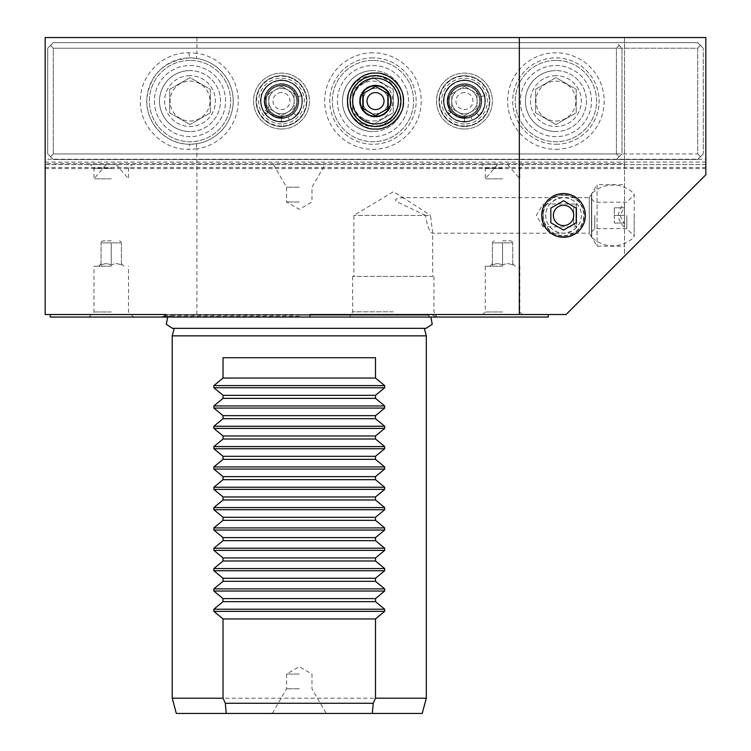 <?xml version="1.0" encoding="UTF-8"?>
<svg xmlns="http://www.w3.org/2000/svg" width="751" height="751" viewBox="0 0 751 751"><rect width="100%" height="100%" fill="white"/><g stroke="black" fill="none" stroke-linecap="round" stroke-linejoin="round"><path stroke-width="0.56" stroke-dasharray="3.75 2.82" d="M388.201 101.075A12.701 12.701 0 0 0 375.5 88.374A12.701 12.701 0 0 0 362.799 101.075A12.701 12.701 0 0 0 375.5 113.776A12.701 12.701 0 0 0 388.201 101.075A12.701 12.701 0 0 0 375.5 88.374A12.701 12.701 0 0 0 362.799 101.075A12.701 12.701 0 0 0 375.5 113.776A12.701 12.701 0 0 0 388.201 101.075M53.302 153.927L53.302 48.224L697.698 48.224L697.698 153.927L53.302 153.927L697.698 153.927L700.495 156.724L697.698 153.927L697.698 48.224L53.302 48.224L50.505 45.426L47.717 48.224L47.717 153.927L47.717 48.224L50.505 45.426L47.717 48.224L50.505 45.426L53.302 48.224L53.302 153.927L50.505 156.724L53.302 153.927L53.302 48.224L616.383 48.224L616.383 153.927L619.181 156.724L621.978 153.927L621.978 48.224L621.978 153.927L619.181 156.724L616.383 153.927L616.383 48.224L619.181 45.426L616.383 48.224L53.302 48.224L50.505 45.426L53.302 48.224L53.302 153.927L616.383 153.927L53.302 153.927L50.505 156.724L47.717 153.927L53.302 159.512L50.505 156.724L53.302 153.927M53.302 42.629L50.505 45.426L53.302 42.629L697.698 42.629L700.495 45.426L697.698 48.224L700.495 45.426L703.283 48.224L697.698 42.629L53.302 42.629L616.383 42.629L621.978 48.224L616.383 42.629L53.302 42.629L50.505 45.426L53.302 42.629M703.283 153.927L697.698 159.512L53.302 159.512L47.717 153.927L47.717 48.224L47.717 153.927L53.302 159.512L697.698 159.512L703.283 153.927L703.283 48.224L703.283 153.927M196.903 314.519L196.903 148.858A48.28 48.28 0 0 0 196.903 53.293L196.903 37.55L45.173 37.55L624.513 37.55L624.513 256.072L566.076 314.519L45.173 314.519L45.173 37.55L45.173 159.212L705.827 159.212L705.827 168.59L705.827 164.6L45.173 164.6L45.173 37.55L705.827 37.55L705.827 159.212M45.173 159.212L45.173 168.59L45.173 164.6L705.827 164.6L705.827 174.767L624.513 256.072L624.513 163.587L45.173 163.587M196.903 37.55L624.513 37.55L624.513 163.587M624.513 203.54L624.513 227.3M624.466 223.695L624.466 207.135L619.95 215.415L624.466 223.695L624.466 227.3C616.515 219.376 616.515 211.463 624.466 203.54L624.466 203.596M634.173 237.016L634.173 215.415L634.173 237.016A30.369 30.369 0 0 1 591.713 237.241L591.713 215.415L591.713 237.241L597.073 246.168L624.513 246.168M634.173 193.824L634.173 215.415L634.173 193.824A30.369 30.369 0 0 0 591.713 193.598L591.713 215.415L591.713 193.598L597.073 184.671L597.073 246.168L597.073 184.671L624.513 184.671M624.466 207.135L624.466 203.54M624.466 215.415L624.466 223.038L624.466 207.792L624.466 215.415L614.299 215.415L614.299 223.038L614.299 207.792L614.299 215.415L624.466 215.415M624.466 223.038L614.299 223.038L624.466 223.038M624.466 207.792L614.299 207.792L624.466 207.792M634.173 215.415L634.173 236.002L634.173 215.415M626.803 215.415L626.803 228.633L626.803 215.415M594.783 215.415L594.783 228.633L594.783 215.415M591.488 215.415L591.488 231.937L591.488 215.415M591.488 236.856L591.488 193.974L591.488 236.856L589.291 233.204L589.291 197.635L591.488 193.974M589.291 197.635L589.291 233.204L563.532 233.204C588.84 230.397 585.733 198.611 563.532 197.635C538.223 200.442 541.33 232.219 563.532 233.204A17.789 17.789 0 0 0 581.321 215.415A17.789 17.789 0 0 0 563.532 197.635L589.291 197.635M425.507 215.415L395.824 201.296L395.824 199.137L401.776 197.635L563.532 197.635A17.789 17.789 0 0 0 545.742 215.415A17.789 17.789 0 0 0 563.532 233.204L432.369 233.204C429.544 231.975 427.253 226.051 425.507 215.415L353.899 215.415L430.492 215.415L432.67 232.528L432.67 276.406L352.632 276.406L432.67 276.406M401.776 197.635L404.198 198.311L430.492 215.415M563.532 195.166A20.249 20.249 0 0 1 583.78 215.415A20.249 20.249 0 0 1 563.532 235.673A20.249 20.249 0 0 1 543.283 215.415A20.249 20.249 0 0 1 563.532 195.166M563.532 236.067A20.652 20.652 0 0 0 584.184 215.415A20.652 20.652 0 0 0 563.532 194.772A20.652 20.652 0 0 0 542.879 215.415A20.652 20.652 0 0 0 563.532 236.067M563.532 230.088L550.83 222.756L550.83 208.083L563.532 200.752L576.233 208.083L576.233 222.756L563.532 230.088M309.863 314.519L165.708 314.519M372.956 52.795A48.28 48.28 0 0 0 324.676 101.075A48.28 48.28 0 0 0 372.956 149.355A48.28 48.28 0 0 0 421.236 101.075A48.28 48.28 0 0 0 372.956 52.795M555.909 149.355A48.28 48.28 0 0 0 604.189 101.075A48.28 48.28 0 0 0 555.909 52.795A48.28 48.28 0 0 0 507.629 101.075A48.28 48.28 0 0 0 555.909 149.355M464.437 129.022A27.947 27.947 0 0 1 436.481 101.075A27.947 27.947 0 0 1 464.437 73.119A27.947 27.947 0 0 1 492.384 101.075A27.947 27.947 0 0 1 464.437 129.022A27.947 27.947 0 0 1 436.481 101.075A27.947 27.947 0 0 1 464.437 73.119A27.947 27.947 0 0 1 492.384 101.075A27.947 27.947 0 0 1 464.437 129.022M281.484 129.022A27.947 27.947 0 0 1 253.538 101.075A27.947 27.947 0 0 1 281.484 73.119A27.947 27.947 0 0 1 309.431 101.075A27.947 27.947 0 0 1 281.484 129.022A27.947 27.947 0 0 1 253.538 101.075A27.947 27.947 0 0 1 281.484 73.119A27.947 27.947 0 0 1 309.431 101.075A27.947 27.947 0 0 1 281.484 129.022M555.909 144.267A43.201 43.201 0 0 0 599.11 101.075A43.201 43.201 0 0 0 555.909 57.874A43.201 43.201 0 0 0 512.717 101.075A43.201 43.201 0 0 0 555.909 144.267A43.201 43.201 0 0 1 512.717 101.075A43.201 43.201 0 0 1 555.909 57.874A43.201 43.201 0 0 1 599.11 101.075A43.201 43.201 0 0 1 555.909 144.267M555.909 60.418A40.657 40.657 0 0 0 515.252 101.075A40.657 40.657 0 0 0 555.909 141.732A40.657 40.657 0 0 0 596.566 101.075A40.657 40.657 0 0 0 555.909 60.418A40.657 40.657 0 0 1 596.566 101.075A40.657 40.657 0 0 1 555.909 141.732A40.657 40.657 0 0 1 515.252 101.075A40.657 40.657 0 0 1 555.909 60.418M555.909 65.497A35.569 35.569 0 0 1 591.488 101.075A35.569 35.569 0 0 1 555.909 136.644A35.569 35.569 0 0 1 520.34 101.075A35.569 35.569 0 0 1 555.909 65.497A35.569 35.569 0 0 1 591.488 101.075A35.569 35.569 0 0 1 555.909 136.644A35.569 35.569 0 0 1 520.34 101.075A35.569 35.569 0 0 1 555.909 65.497A35.569 35.569 0 0 1 591.488 101.075A35.569 35.569 0 0 1 555.909 136.644A35.569 35.569 0 0 1 520.34 101.075A35.569 35.569 0 0 1 555.909 65.497M555.909 75.663A25.412 25.412 0 0 0 530.497 101.075A25.412 25.412 0 0 0 555.909 126.487A25.412 25.412 0 0 0 581.321 101.075A25.412 25.412 0 0 0 555.909 75.663A25.412 25.412 0 0 1 581.321 101.075A25.412 25.412 0 0 1 555.909 126.487A25.412 25.412 0 0 1 530.497 101.075A25.412 25.412 0 0 1 555.909 75.663M555.909 124.544L535.585 112.81L535.585 89.341L555.909 77.606L576.233 89.341L576.233 112.81L555.909 124.544L576.233 112.81L576.233 89.341L555.909 77.606L535.585 89.341L535.585 112.81L555.909 124.544M555.909 121.024A19.948 19.948 0 0 0 575.857 101.075A19.948 19.948 0 0 0 555.909 81.127A19.948 19.948 0 0 0 535.961 101.075A19.948 19.948 0 0 0 555.909 121.024M372.956 57.874A43.201 43.201 0 0 0 329.764 101.075A43.201 43.201 0 0 0 372.956 144.267A43.201 43.201 0 0 0 416.157 101.075A43.201 43.201 0 0 0 372.956 57.874A43.201 43.201 0 0 1 416.157 101.075A43.201 43.201 0 0 1 372.956 144.267A43.201 43.201 0 0 1 329.764 101.075A43.201 43.201 0 0 1 372.956 57.874M372.956 60.418A40.657 40.657 0 0 0 332.299 101.075A40.657 40.657 0 0 0 372.956 141.732A40.657 40.657 0 0 0 413.613 101.075A40.657 40.657 0 0 0 372.956 60.418A40.657 40.657 0 0 1 413.613 101.075A40.657 40.657 0 0 1 372.956 141.732A40.657 40.657 0 0 1 332.299 101.075A40.657 40.657 0 0 1 372.956 60.418M372.956 65.497A35.569 35.569 0 0 1 408.535 101.075A35.569 35.569 0 0 1 372.956 136.644A35.569 35.569 0 0 1 337.387 101.075A35.569 35.569 0 0 1 372.956 65.497A35.569 35.569 0 0 1 408.535 101.075A35.569 35.569 0 0 1 372.956 136.644A35.569 35.569 0 0 1 337.387 101.075A35.569 35.569 0 0 1 372.956 65.497A35.569 35.569 0 0 1 408.535 101.075A35.569 35.569 0 0 1 372.956 136.644A35.569 35.569 0 0 1 337.387 101.075A35.569 35.569 0 0 1 372.956 65.497M372.956 75.663A25.412 25.412 0 0 0 347.553 101.075A25.412 25.412 0 0 0 372.956 126.487A25.412 25.412 0 0 0 398.368 101.075A25.412 25.412 0 0 0 372.956 75.663A25.412 25.412 0 0 1 398.368 101.075A25.412 25.412 0 0 1 372.956 126.487A25.412 25.412 0 0 1 347.553 101.075A25.412 25.412 0 0 1 372.956 75.663M372.956 124.544L352.632 112.81L352.632 89.341L372.956 77.606L393.289 89.341L393.289 112.81L372.956 124.544L393.289 112.81L393.289 89.341L372.956 77.606L352.632 89.341L352.632 112.81L372.956 124.544M372.956 121.024A19.948 19.948 0 0 0 392.914 101.075A19.948 19.948 0 0 0 372.956 81.127A19.948 19.948 0 0 0 353.008 101.075A19.948 19.948 0 0 0 372.956 121.024M196.903 53.293L188.689 52.795C163.249 52.298 141.282 74.161 140.503 98.128C138.015 124.093 161.014 149.984 188.689 149.355L196.903 148.858M196.771 58.409L190.012 57.874C164.6 60.456 150.228 73.974 146.896 98.437C144.671 121.671 165.248 144.84 190.012 144.267L196.771 143.741A43.201 43.201 0 0 0 196.771 58.409L196.199 53.387M196.771 143.741L196.199 148.764M190.012 144.267A43.201 43.201 0 0 0 233.204 101.075A43.201 43.201 0 0 0 190.012 57.874A43.201 43.201 0 0 0 146.811 101.075A43.201 43.201 0 0 0 190.012 144.267L188.689 149.355M190.012 60.418A40.657 40.657 0 0 0 149.355 101.075A40.657 40.657 0 0 0 190.012 141.732A40.657 40.657 0 0 0 230.66 101.075A40.657 40.657 0 0 0 190.012 60.418A40.657 40.657 0 0 1 230.66 101.075A40.657 40.657 0 0 1 190.012 141.732A40.657 40.657 0 0 1 149.355 101.075A40.657 40.657 0 0 1 190.012 60.418M190.012 65.497A35.569 35.569 0 0 1 225.582 101.075A35.569 35.569 0 0 1 190.012 136.644A35.569 35.569 0 0 1 154.434 101.075A35.569 35.569 0 0 1 190.012 65.497A35.569 35.569 0 0 1 225.582 101.075A35.569 35.569 0 0 1 190.012 136.644A35.569 35.569 0 0 1 154.434 101.075A35.569 35.569 0 0 1 190.012 65.497A35.569 35.569 0 0 1 225.582 101.075A35.569 35.569 0 0 1 190.012 136.644A35.569 35.569 0 0 1 154.434 101.075A35.569 35.569 0 0 1 190.012 65.497M190.012 75.663A25.412 25.412 0 0 0 164.6 101.075A25.412 25.412 0 0 0 190.012 126.487A25.412 25.412 0 0 0 215.415 101.075A25.412 25.412 0 0 0 190.012 75.663A25.412 25.412 0 0 1 215.415 101.075A25.412 25.412 0 0 1 190.012 126.487A25.412 25.412 0 0 1 164.6 101.075A25.412 25.412 0 0 1 190.012 75.663M190.012 124.544L169.679 112.81L169.679 89.341L190.012 77.606L210.336 89.341L210.336 112.81L190.012 124.544L210.336 112.81L210.336 89.341L190.012 77.606L169.679 89.341L169.679 112.81L190.012 124.544M190.012 121.024A19.948 19.948 0 0 0 209.961 101.075A19.948 19.948 0 0 0 190.012 81.127A19.948 19.948 0 0 0 170.055 101.075A19.948 19.948 0 0 0 190.012 121.024M464.437 117.081A16.006 16.006 0 0 0 480.443 101.075A16.006 16.006 0 0 0 464.437 85.07A16.006 16.006 0 0 1 480.443 101.075A16.006 16.006 0 0 1 464.437 117.081A16.006 16.006 0 0 1 448.422 101.075A16.006 16.006 0 0 1 464.437 85.07A16.006 16.006 0 0 0 448.422 101.075A16.006 16.006 0 0 0 464.437 117.081M464.437 116.321A15.245 15.245 0 0 0 479.682 101.075A15.245 15.245 0 0 0 464.437 85.83A15.245 15.245 0 0 0 449.192 101.075A15.245 15.245 0 0 0 464.437 116.321A15.245 15.245 0 0 0 479.682 101.075A15.245 15.245 0 0 0 464.437 85.83A15.245 15.245 0 0 0 449.192 101.075A15.245 15.245 0 0 0 464.437 116.321A15.245 15.245 0 0 1 449.192 101.075A15.245 15.245 0 0 1 464.437 85.83A15.245 15.245 0 0 1 479.682 101.075A15.245 15.245 0 0 1 464.437 116.321M281.484 117.081A16.006 16.006 0 0 1 265.478 101.075A16.006 16.006 0 0 1 281.484 85.07A16.006 16.006 0 0 1 297.49 101.075A16.006 16.006 0 0 1 281.484 117.081A16.006 16.006 0 0 1 265.478 101.075A16.006 16.006 0 0 1 281.484 85.07A16.006 16.006 0 0 1 297.49 101.075A16.006 16.006 0 0 1 281.484 117.081M281.484 116.321A15.245 15.245 0 0 0 296.729 101.075A15.245 15.245 0 0 0 281.484 85.83A15.245 15.245 0 0 0 266.239 101.075A15.245 15.245 0 0 0 281.484 116.321A15.245 15.245 0 0 0 296.729 101.075A15.245 15.245 0 0 0 281.484 85.83A15.245 15.245 0 0 0 266.239 101.075A15.245 15.245 0 0 0 281.484 116.321A15.245 15.245 0 0 1 266.239 101.075A15.245 15.245 0 0 1 281.484 85.83A15.245 15.245 0 0 1 296.729 101.075A15.245 15.245 0 0 1 281.484 116.321M464.437 125.98A24.905 24.905 0 0 1 439.532 101.075A24.905 24.905 0 0 1 464.437 76.17A24.905 24.905 0 0 1 489.333 101.075A24.905 24.905 0 0 1 464.437 125.98M464.437 126.487A25.412 25.412 0 0 1 439.025 101.075A25.412 25.412 0 0 1 464.437 75.663A25.412 25.412 0 0 1 489.84 101.075A25.412 25.412 0 0 1 464.437 126.487A25.412 25.412 0 0 1 439.025 101.075A25.412 25.412 0 0 1 464.437 75.663A25.412 25.412 0 0 1 489.84 101.075A25.412 25.412 0 0 1 464.437 126.487M464.437 123.943A22.868 22.868 0 0 1 441.569 101.075A22.868 22.868 0 0 1 464.437 78.207A22.868 22.868 0 0 1 487.305 101.075A22.868 22.868 0 0 1 464.437 123.943M464.437 86.403L477.138 93.744L477.138 108.407L464.437 115.748L451.726 108.407L451.726 93.744L464.437 86.403L451.726 93.744L451.726 108.407L464.437 115.748L477.138 108.407L477.138 93.744L464.437 86.403M464.437 92.57A8.505 8.505 0 0 0 455.923 101.075A8.505 8.505 0 0 0 464.437 109.58A8.505 8.505 0 0 0 472.942 101.075A8.505 8.505 0 0 0 464.437 92.57M281.484 125.98A24.905 24.905 0 0 1 256.579 101.075A24.905 24.905 0 0 1 281.484 76.17A24.905 24.905 0 0 1 306.389 101.075A24.905 24.905 0 0 1 281.484 125.98M281.484 126.487A25.412 25.412 0 0 1 256.072 101.075A25.412 25.412 0 0 1 281.484 75.663A25.412 25.412 0 0 1 306.896 101.075A25.412 25.412 0 0 1 281.484 126.487A25.412 25.412 0 0 1 256.072 101.075A25.412 25.412 0 0 1 281.484 75.663A25.412 25.412 0 0 1 306.896 101.075A25.412 25.412 0 0 1 281.484 126.487M281.484 123.943A22.868 22.868 0 0 1 258.616 101.075A22.868 22.868 0 0 1 281.484 78.207A22.868 22.868 0 0 1 304.352 101.075A22.868 22.868 0 0 1 281.484 123.943M281.484 86.403L294.185 93.744L294.185 108.407L281.484 115.748L268.783 108.407L268.783 93.744L281.484 86.403L268.783 93.744L268.783 108.407L281.484 115.748L294.185 108.407L294.185 93.744L281.484 86.403M281.484 92.57A8.505 8.505 0 0 0 272.979 101.075A8.505 8.505 0 0 0 281.484 109.58A8.505 8.505 0 0 0 289.989 101.075A8.505 8.505 0 0 0 281.484 92.57M368.347 74.058A27.947 27.947 0 0 1 382.653 74.058M385.789 75.091A27.947 27.947 0 0 1 395.261 81.315M398.894 85.783A27.947 27.947 0 0 1 400.565 88.712M401.485 90.787A27.947 27.947 0 0 1 402.987 95.987M402.987 106.163A27.947 27.947 0 0 1 401.485 111.364M400.565 113.439A27.947 27.947 0 0 1 398.894 116.367M395.261 120.836A27.947 27.947 0 0 1 385.789 127.06M382.653 128.092A27.947 27.947 0 0 1 368.347 128.092M365.211 127.06A27.947 27.947 0 0 1 355.739 120.836M352.106 116.367A27.947 27.947 0 0 1 350.435 113.439M349.515 111.364A27.947 27.947 0 0 1 348.013 106.163M348.013 95.987A27.947 27.947 0 0 1 349.515 90.787M350.435 88.712A27.947 27.947 0 0 1 352.106 85.783M355.739 81.315A27.947 27.947 0 0 1 365.211 75.091M375.5 76.17A24.905 24.905 0 0 0 350.595 101.075A24.905 24.905 0 0 0 375.5 125.98A24.905 24.905 0 0 0 400.405 101.075A24.905 24.905 0 0 0 375.5 76.17M375.5 75.663A25.412 25.412 0 0 0 350.088 101.075A25.412 25.412 0 0 0 375.5 126.487A25.412 25.412 0 0 0 400.912 101.075A25.412 25.412 0 0 0 375.5 75.663M388.201 108.407L375.5 115.748L362.799 108.407M362.799 93.744L375.5 86.403L388.201 93.744M548.286 317.053L50.251 317.053M393.289 317.053L349.619 317.053L393.289 317.053M299.274 317.053L161.296 317.053L299.274 317.053M502.55 317.053L480.189 317.053L502.55 317.053M111.242 317.053L88.881 317.053L111.242 317.053M299.274 315.026L166.121 315.026L299.274 315.026M294.298 315.204L170.909 315.204L294.298 315.204M299.274 315.204L427.638 315.204L299.274 315.204M294.43 328.074L424.231 328.074L294.43 328.074M426.324 335.857L172.223 335.857M426.324 698.205L172.223 698.205M176.307 713.45L422.231 713.45M299.274 713.45L326.206 713.45L299.274 713.45M299.274 688.808L286.563 688.808L299.274 688.808M299.274 674.032L286.563 674.032L299.274 674.032M223.038 357.711L375.5 357.711M393.289 311.843L352.632 311.843L393.289 311.843M395.824 201.296L395.824 199.137M502.55 311.975L485.268 311.975L502.55 311.975M502.55 266.239L485.268 266.239L502.55 266.239M502.55 178.832L485.268 178.832L502.55 178.832M502.55 168.158L485.268 168.158L502.55 168.158M502.55 265.272C499.162 263.169 495.773 263.169 492.384 265.272C492.384 263.169 492.384 263.169 492.384 265.272C492.384 263.169 492.384 263.169 492.384 265.272C495.773 263.169 499.162 263.169 502.55 265.272C505.939 263.169 509.328 263.169 512.717 265.272C512.717 263.169 512.717 263.169 512.717 265.272C512.717 263.169 512.717 263.169 512.717 265.272C509.328 263.169 505.939 263.169 502.55 265.272L502.55 242.864L512.717 242.864L492.384 242.864L502.55 242.864L502.55 265.272M512.717 265.272L512.717 242.864L512.717 265.272M502.55 240.827L510.764 240.827L502.55 240.827M492.384 265.272L492.384 242.864L492.384 265.272M502.55 164.6L481.71 164.6L502.55 164.6M111.242 164.6L90.402 164.6L111.242 164.6M299.274 164.6L325.033 164.6L299.274 164.6M111.242 168.158L93.959 168.158L111.242 168.158M111.242 266.239L93.959 266.239L111.242 266.239M111.242 311.975L93.959 311.975L111.242 311.975M111.242 178.832L93.959 178.832L111.242 178.832M111.242 265.272C107.853 263.169 104.464 263.169 101.075 265.272C101.075 263.169 101.075 263.169 101.075 265.272C101.075 263.169 101.075 263.169 101.075 265.272C104.464 263.169 107.853 263.169 111.242 265.272C114.621 263.169 118.01 263.169 121.399 265.272C121.399 263.169 121.399 263.169 121.399 265.272C121.399 263.169 121.399 263.169 121.399 265.272C118.01 263.169 114.621 263.169 111.242 265.272L111.242 242.864L121.399 242.864L101.075 242.864L111.242 242.864L111.242 265.272M121.399 265.272L121.399 242.864L121.399 265.272M111.242 240.827L103.018 240.827L111.242 240.827M101.075 265.272L101.075 242.864L101.075 265.272M299.274 187.215L286.563 187.215L299.274 187.215M299.274 201.981L286.563 201.981L299.274 201.981M616.383 159.512L53.302 159.512L616.383 159.512L619.181 156.724L616.383 159.512M451.726 101.075A12.701 12.701 0 0 1 464.437 88.374A12.701 12.701 0 0 1 477.138 101.075A12.701 12.701 0 0 1 464.437 113.776A12.701 12.701 0 0 1 451.726 101.075A12.701 12.701 0 0 0 464.437 113.776A12.701 12.701 0 0 0 477.138 101.075A12.701 12.701 0 0 0 464.437 88.374A12.701 12.701 0 0 0 451.726 101.075M268.783 101.075A12.701 12.701 0 0 1 281.484 88.374A12.701 12.701 0 0 1 294.185 101.075A12.701 12.701 0 0 1 281.484 113.776A12.701 12.701 0 0 1 268.783 101.075A12.701 12.701 0 0 0 281.484 113.776A12.701 12.701 0 0 0 294.185 101.075A12.701 12.701 0 0 0 281.484 88.374A12.701 12.701 0 0 0 268.783 101.075M555.909 131.566A30.491 30.491 0 0 1 525.418 101.075A30.491 30.491 0 0 1 555.909 70.585A30.491 30.491 0 0 0 525.418 101.075A30.491 30.491 0 0 0 555.909 131.566A30.491 30.491 0 0 0 586.4 101.075A30.491 30.491 0 0 0 555.909 70.585A30.491 30.491 0 0 1 586.4 101.075A30.491 30.491 0 0 1 555.909 131.566M372.956 70.585A30.491 30.491 0 0 0 342.465 101.075A30.491 30.491 0 0 0 372.956 131.566A30.491 30.491 0 0 1 342.465 101.075A30.491 30.491 0 0 1 372.956 70.585A30.491 30.491 0 0 1 403.447 101.075A30.491 30.491 0 0 1 372.956 131.566A30.491 30.491 0 0 0 403.447 101.075A30.491 30.491 0 0 0 372.956 70.585M190.012 70.585A30.491 30.491 0 0 0 159.512 101.075A30.491 30.491 0 0 0 190.012 131.566A30.491 30.491 0 0 1 159.512 101.075A30.491 30.491 0 0 1 190.012 70.585A30.491 30.491 0 0 1 220.503 101.075A30.491 30.491 0 0 1 190.012 131.566A30.491 30.491 0 0 0 220.503 101.075A30.491 30.491 0 0 0 190.012 70.585M573.642 223.807L576.693 226.849L576.693 215.415L576.693 226.849L543.208 226.849L543.208 203.981L576.693 203.981L576.693 215.415L576.693 203.981L573.642 207.032L573.642 223.807L573.642 207.032M543.208 226.849L543.208 203.981L536.336 215.415L543.208 226.849M375.5 85.07A16.006 16.006 0 0 1 391.506 101.075A16.006 16.006 0 0 1 375.5 117.081A16.006 16.006 0 0 1 359.494 101.075A16.006 16.006 0 0 1 375.5 85.07A16.006 16.006 0 0 1 391.506 101.075A16.006 16.006 0 0 1 375.5 117.081A16.006 16.006 0 0 1 359.494 101.075A16.006 16.006 0 0 1 375.5 85.07M375.5 116.321A15.245 15.245 0 0 1 360.255 101.075A15.245 15.245 0 0 1 375.5 85.83A15.245 15.245 0 0 1 390.745 101.075A15.245 15.245 0 0 1 375.5 116.321A15.245 15.245 0 0 1 360.255 101.075A15.245 15.245 0 0 1 375.5 85.83A15.245 15.245 0 0 1 390.745 101.075A15.245 15.245 0 0 1 375.5 116.321M464.437 118.217C447.831 119.156 440.771 94.523 455.359 86.525C467.695 77.879 485.766 91.387 480.959 105.666C477.702 120.376 455.256 122.629 449.154 108.857C441.607 95.818 456.627 78.986 470.436 85.013C484.808 89.529 485.108 112.077 470.868 116.978C457.218 123.361 441.757 106.933 448.948 93.697C454.693 79.775 477.185 81.427 480.828 96.044C482.893 105.525 479.617 112.481 470.999 116.912C456.692 119.897 448.807 114.114 447.352 99.583C447.84 84.985 468.511 78.32 477.439 89.885C487.54 100.427 477.871 119.878 463.367 118.189C448.76 118.067 441.588 97.564 452.928 88.355C463.217 77.991 482.902 87.172 481.569 101.714C481.813 116.321 461.49 123.999 452.008 112.894C441.391 102.868 450.074 82.957 464.644 83.924C479.241 83.323 487.427 103.441 476.566 113.204C488.967 102.117 476.528 79.709 460.56 84.365C445.728 86.985 442.508 109.308 455.998 116.011C468.699 124.103 486.16 109.824 480.743 95.771C476.857 81.221 454.336 79.944 448.826 93.959C441.86 107.318 457.594 123.474 471.13 116.865C485.296 111.73 484.611 89.181 470.173 84.91C456.261 79.127 441.522 96.203 449.286 109.111C454.524 117.269 461.762 119.878 470.999 116.912L472.36 120.207L470.999 116.921C484.77 112.059 484.911 90.345 471.196 85.314C458.101 78.846 442.452 93.913 448.431 107.243C452.947 121.136 474.651 121.812 480.02 108.228C486.817 95.293 472.144 79.277 458.673 84.919C444.667 89.087 443.447 110.772 456.899 116.48C469.657 123.596 486.028 109.327 480.724 95.715C476.913 81.615 455.266 79.859 449.22 93.152C445.005 107.149 450.074 115.504 464.437 118.226A17.151 17.151 0 0 0 481.128 97.123A17.151 17.151 0 0 0 456.739 85.745A17.151 17.151 0 0 0 451.295 112.096L448.572 114.387A20.709 20.709 0 0 1 455.144 82.572A20.709 20.709 0 0 1 484.583 96.297A20.709 20.709 0 0 1 464.437 121.784L464.437 118.226L464.437 121.784C445.099 122.882 435.993 94.692 452.318 84.281C465.301 73.88 486.657 85.379 485.127 101.939C485.277 118.564 463.029 128.243 450.966 116.809C437.805 106.651 443.944 83.173 460.391 80.761C476.519 76.696 491.173 96.034 482.893 110.453C476.125 125.642 451.867 125.21 445.653 109.787C437.899 95.077 453.228 76.283 469.197 80.92C488.272 84.3 490.647 113.823 472.36 120.207C454.909 128.628 435.711 106.069 446.817 90.195C454.824 75.626 478.96 78.076 483.879 93.95C490.384 109.252 473.534 126.712 458.007 120.761C441.964 116.414 438.659 92.382 452.928 83.859C466.268 73.927 487.202 86.187 485.08 102.671C484.639 119.296 462.062 128.177 450.412 116.311C437.626 105.694 444.592 82.46 461.123 80.629C480.039 76.452 493.529 102.821 479.082 115.72L476.566 113.204A17.151 17.151 0 0 1 450.384 110.913A17.151 17.151 0 0 1 457.19 85.53A17.151 17.151 0 0 1 480.997 96.635L484.442 95.715L480.997 96.635M482.208 96.316L483.231 96.034M476.566 113.204L479.082 115.72A20.709 20.709 0 0 1 447.474 112.95A20.709 20.709 0 0 1 455.679 82.31A20.709 20.709 0 0 1 484.442 95.715M450.76 112.547C447.155 108.782 446.601 109.242 449.107 113.936L451.295 112.096M448.572 114.387L449.107 113.936M281.484 118.217C264.878 119.156 257.828 94.523 272.406 86.525C284.751 77.879 302.813 91.387 298.006 105.666C294.758 120.376 272.313 122.629 266.201 108.857C258.663 95.818 273.683 78.986 287.492 85.013C301.864 89.529 302.165 112.077 287.915 116.978C274.275 123.361 258.804 106.933 265.995 93.697C271.74 79.775 294.232 81.427 297.884 96.044C299.949 105.525 296.664 112.481 288.046 116.912C273.74 119.897 265.854 114.114 264.399 99.583C264.887 84.985 285.568 78.32 294.486 89.885C304.587 100.427 294.927 119.878 280.414 118.189C265.807 118.067 258.635 97.564 269.975 88.355C280.264 77.991 299.949 87.172 298.626 101.714C298.86 116.321 278.546 123.999 269.055 112.894C258.438 102.868 267.121 82.957 281.7 83.924C296.288 83.323 304.474 103.441 293.613 113.204C306.014 102.117 293.575 79.709 277.607 84.365C262.775 86.985 259.555 109.308 273.045 116.011C285.746 124.103 303.207 109.824 297.79 95.771C293.904 81.221 271.383 79.944 265.873 93.959C258.907 107.318 274.641 123.474 288.177 116.865C302.343 111.73 301.667 89.181 287.22 84.91C273.308 79.127 258.569 96.203 266.333 109.111C271.571 117.269 278.809 119.878 288.046 116.912L289.407 120.207L288.046 116.921C301.818 112.059 301.958 90.345 288.243 85.314C275.148 78.846 259.508 93.913 265.478 107.243C269.994 121.136 291.707 121.812 297.077 108.228C303.864 95.293 289.191 79.277 275.72 84.919C261.714 89.087 260.503 110.772 273.946 116.48C286.704 123.596 303.075 109.327 297.772 95.715C293.96 81.615 272.313 79.859 266.267 93.152C262.052 107.149 267.131 115.504 281.484 118.226A17.151 17.151 0 0 0 298.175 97.123A17.151 17.151 0 0 0 273.786 85.745A17.151 17.151 0 0 0 268.342 112.096L265.619 114.387A20.709 20.709 0 0 1 272.191 82.572A20.709 20.709 0 0 1 301.639 96.297A20.709 20.709 0 0 1 281.484 121.784L281.484 118.226L281.484 121.784C262.146 122.882 253.04 94.692 269.374 84.281C282.348 73.88 303.704 85.379 302.174 101.939C302.324 118.564 280.085 128.243 268.013 116.809C254.852 106.651 260.991 83.173 277.448 80.761C293.566 76.696 308.22 96.034 299.949 110.453C293.181 125.642 268.924 125.21 262.7 109.787C254.946 95.077 270.285 76.283 286.244 80.92C305.319 84.3 307.694 113.823 289.407 120.207C271.965 128.628 252.768 106.069 263.864 90.195C271.871 75.626 296.007 78.076 300.926 93.95C307.431 109.252 290.581 126.712 275.063 120.761C259.011 116.414 255.706 92.382 269.975 83.859C283.315 73.927 304.258 86.187 302.127 102.671C301.686 119.296 279.109 128.177 267.459 116.311C254.673 105.694 261.648 82.46 278.17 80.629C297.086 76.452 310.585 102.821 296.129 115.72L293.613 113.204A17.151 17.151 0 0 1 267.431 110.913A17.151 17.151 0 0 1 274.237 85.53A17.151 17.151 0 0 1 298.053 96.635L301.489 95.715L298.053 96.635M299.255 96.316L300.278 96.034M293.613 113.204L296.129 115.72A20.709 20.709 0 0 1 264.521 112.95A20.709 20.709 0 0 1 272.735 82.31A20.709 20.709 0 0 1 301.489 95.715M267.807 112.547C264.202 108.782 263.648 109.242 266.154 113.936L268.342 112.096M265.619 114.387L266.154 113.936M45.173 162.085L705.827 162.085M188.689 52.795L190.012 57.874M299.274 316.124L162.62 316.124L299.274 316.124M45.173 167.473L705.827 167.473M591.488 198.902L594.783 202.207L626.803 202.207L634.173 194.838M591.488 231.937L594.783 228.633L626.803 228.633L634.173 236.002M432.416 315.026L437.242 317.053M166.121 315.026L161.296 317.053M167.661 317.053L170.909 315.204L169.426 315.026M429.112 315.026L427.638 315.204L430.877 317.053M424.306 328.337L174.241 328.337M272.341 713.45L286.563 688.808L286.563 674.032L299.274 666.7L311.975 674.032L311.975 688.808L326.206 713.45M352.632 276.406L352.632 311.843L349.619 317.053M433.947 276.406L433.947 311.843L436.951 317.053M404.198 198.311L393.289 191.749L353.899 215.415L353.899 276.406M485.268 266.239L485.268 311.975L480.189 317.053M519.823 266.239L519.823 311.975L524.911 317.053M507.629 164.6L519.823 178.832L519.823 168.158L523.381 164.6M492.384 263.695L489.84 266.239M512.717 263.695L515.252 266.239M510.764 240.827L512.717 241.953M494.336 240.827L492.384 241.953M497.462 164.6L485.268 178.832L485.268 168.158L481.71 164.6M106.154 164.6L93.959 178.832L93.959 168.158L90.402 164.6M116.321 164.6L128.515 178.832L128.515 168.158L132.073 164.6M133.603 317.053L128.515 311.975L128.515 266.239M101.075 263.695L98.531 266.239M121.399 263.695L123.943 266.239M119.456 240.827L121.399 241.953M103.018 240.827L101.075 241.953M88.881 317.053L93.959 311.975L93.959 266.239M273.514 164.6L286.563 187.215L286.563 201.981L299.274 209.322L311.975 201.981L311.975 187.215L325.033 164.6M45.173 168.59L705.827 168.59M464.437 121.775C444.395 122.939 435.862 93.133 453.473 83.502C468.371 73.072 490.187 89.378 484.386 106.623C480.452 124.375 453.36 127.097 445.981 110.472C436.875 94.729 455.012 74.405 471.684 81.681C489.042 87.125 489.399 114.359 472.201 120.273C455.726 127.98 437.054 108.153 445.737 92.176C452.665 75.353 479.833 77.353 484.235 95.001C486.723 106.445 482.762 114.847 472.36 120.198C462.926 123.483 454.881 121.399 448.225 113.955C433.947 96.917 455.923 72.284 473.139 82.291C482.63 87.52 486.423 95.48 484.508 106.144C481.438 125.83 448.46 127.37 444.216 105.553C438.143 86.581 466.915 70.397 480.49 88.008C494.44 102.23 475.984 129.594 455.941 119.963C438.978 113.401 440.377 86.205 457.932 81.418C467.573 78.846 475.439 81.502 481.541 89.407C487.005 98.775 486.179 107.543 479.072 115.72M281.484 121.775C261.442 122.939 252.918 93.133 270.529 83.502C285.427 73.072 307.234 89.378 301.433 106.623C297.509 124.375 270.407 127.097 263.028 110.472C253.922 94.729 272.059 74.405 288.731 81.681C306.089 87.125 306.446 114.359 289.248 120.273C272.773 127.98 254.101 108.153 262.784 92.176C269.722 75.353 296.88 77.353 301.282 95.001C303.77 106.445 299.818 114.847 289.407 120.198C279.973 123.483 271.937 121.399 265.272 113.955C250.994 96.917 272.97 72.284 290.186 82.291C299.687 87.52 303.47 95.48 301.555 106.144C298.485 125.83 265.516 127.37 261.264 105.553C255.19 86.581 283.962 70.397 297.537 88.008C311.496 102.23 293.031 129.594 272.988 119.963C256.035 113.401 257.433 86.205 274.979 81.418C284.62 78.846 292.496 81.502 298.588 89.407C304.052 98.775 303.226 107.543 296.119 115.72"/><path stroke-width="1.13" d="M50.251 314.519L50.251 317.053L165.708 317.053L165.708 314.519L45.173 314.519L45.173 37.55L519.326 37.55L519.326 314.519L309.863 314.519L309.863 317.053L548.286 317.053L548.286 314.519M563.532 237.175A21.76 21.76 0 0 0 585.292 215.415A21.76 21.76 0 0 0 563.532 193.655A21.76 21.76 0 0 0 541.771 215.415A21.76 21.76 0 0 0 563.532 237.175M563.532 237.26A21.835 21.835 0 0 0 585.376 215.415A21.835 21.835 0 0 0 563.532 193.58A21.835 21.835 0 0 0 541.696 215.415A21.835 21.835 0 0 0 563.532 237.26M550.83 222.756L563.532 230.088L576.233 222.756L576.233 208.083L563.532 200.752L550.83 208.083L550.83 222.756M563.532 225.582A10.167 10.167 0 0 1 553.365 215.415A10.167 10.167 0 0 1 563.532 205.258A10.167 10.167 0 0 1 573.698 215.415A10.167 10.167 0 0 1 563.532 225.582M519.326 314.519L566.076 314.519L705.827 174.767L705.827 37.55L519.326 37.55M165.708 317.053L309.863 317.053M375.5 73.119C389.328 71.889 404.695 87.238 403.447 101.075C404.695 114.912 389.328 130.261 375.5 129.022C361.672 130.261 346.305 114.912 347.553 101.075C346.305 87.238 361.672 71.889 375.5 73.119M382.653 74.058A27.947 27.947 0 0 1 385.789 75.091M395.261 81.315A27.947 27.947 0 0 1 398.894 85.783M400.565 88.712A27.947 27.947 0 0 1 401.485 90.787M402.987 95.987A27.947 27.947 0 0 1 402.987 106.163M401.485 111.364A27.947 27.947 0 0 1 400.565 113.439M398.894 116.367A27.947 27.947 0 0 1 395.261 120.836M385.789 127.06A27.947 27.947 0 0 1 382.653 128.092M368.347 128.092A27.947 27.947 0 0 1 365.211 127.06M355.739 120.836A27.947 27.947 0 0 1 352.106 116.367M350.435 113.439A27.947 27.947 0 0 1 349.515 111.364M348.013 106.163A27.947 27.947 0 0 1 348.013 95.987M349.515 90.787A27.947 27.947 0 0 1 350.435 88.712M352.106 85.783A27.947 27.947 0 0 1 355.739 81.315M365.211 75.091A27.947 27.947 0 0 1 368.347 74.058M375.5 126.487A25.412 25.412 0 0 0 400.912 101.075A25.412 25.412 0 0 0 375.5 75.663A25.412 25.412 0 0 0 350.088 101.075A25.412 25.412 0 0 0 375.5 126.487M375.5 123.943A22.868 22.868 0 0 0 398.368 101.075A22.868 22.868 0 0 0 375.5 78.207A22.868 22.868 0 0 0 352.632 101.075A22.868 22.868 0 0 0 375.5 123.943M375.5 116.321A15.245 15.245 0 0 1 360.255 101.075A15.245 15.245 0 0 1 375.5 85.83A15.245 15.245 0 0 1 390.745 101.075A15.245 15.245 0 0 1 375.5 116.321M375.143 86.609L362.799 93.744L362.799 108.407L375.5 115.748L388.201 108.407L388.201 93.744L375.857 86.609M387.845 93.528L387.845 108.613M375.857 115.541L375.143 115.541M375.5 92.57A8.505 8.505 0 0 1 384.005 101.075A8.505 8.505 0 0 1 375.5 109.58A8.505 8.505 0 0 1 366.995 101.075A8.505 8.505 0 0 1 375.5 92.57M363.155 108.613L363.155 93.528M174.241 328.337L172.223 335.857L426.324 335.857L424.306 328.337M213.875 385.601L223.038 378.035L223.038 357.711L375.5 357.711L375.5 378.035L384.662 385.601L213.875 385.601L213.875 387.76L223.038 395.326L375.5 395.326L384.662 387.76L384.662 385.601M375.5 398.359L384.662 405.934L213.875 405.934L223.038 398.359L375.5 398.359L375.5 395.326M375.5 418.692L384.662 426.258L213.875 426.258L223.038 418.692L375.5 418.692L375.5 415.65L384.662 408.084L384.662 405.934M375.5 439.016L384.662 446.582L213.875 446.582L223.038 439.016L375.5 439.016L375.5 435.984L384.662 428.417L384.662 426.258M375.5 459.349L384.662 466.915L213.875 466.915L223.038 459.349L375.5 459.349L375.5 456.308L384.662 448.741L384.662 446.582M375.5 479.673L384.662 487.239L213.875 487.239L223.038 479.673L375.5 479.673L375.5 476.641L384.662 469.065L384.662 466.915M375.5 499.997L384.662 507.573L213.875 507.573L223.038 499.997L375.5 499.997L375.5 496.965L384.662 489.399L384.662 487.239M375.5 520.33L384.662 527.897L213.875 527.897L223.038 520.33L375.5 520.33L375.5 517.289L384.662 509.722L384.662 507.573M375.5 540.654L384.662 548.221L213.875 548.221L223.038 540.654L375.5 540.654L375.5 537.622L384.662 530.056L384.662 527.897M375.5 560.988L384.662 568.554L213.875 568.554L223.038 560.988L375.5 560.988L375.5 557.946L384.662 550.38L384.662 548.221M375.5 581.312L384.662 588.878L213.875 588.878L223.038 581.312L375.5 581.312L375.5 578.279L384.662 570.713L384.662 568.554M375.5 601.645L384.662 609.211L213.875 609.211L223.038 601.645L375.5 601.645L375.5 598.603L384.662 591.037L384.662 588.878M373.209 703.283L372.318 713.45L226.22 713.45L225.338 703.283L373.209 703.283L375.5 698.205L375.5 618.937L384.662 611.361L384.662 609.211M375.5 698.205L426.324 698.205L426.324 335.857M226.22 713.45L176.307 713.45L172.223 698.205L223.038 698.205L223.038 618.937L375.5 618.937M213.875 609.211L213.875 611.361L223.038 618.937M223.038 601.645L223.038 598.603L375.5 598.603M213.875 588.878L213.875 591.037L223.038 598.603M223.038 581.312L223.038 578.279L375.5 578.279M213.875 568.554L213.875 570.713L223.038 578.279M223.038 560.988L223.038 557.946L375.5 557.946M213.875 548.221L213.875 550.38L223.038 557.946M223.038 540.654L223.038 537.622L375.5 537.622M213.875 527.897L213.875 530.056L223.038 537.622M223.038 520.33L223.038 517.289L375.5 517.289M213.875 507.573L213.875 509.722L223.038 517.289M223.038 499.997L223.038 496.965L375.5 496.965M213.875 487.239L213.875 489.399L223.038 496.965M223.038 479.673L223.038 476.641L375.5 476.641M213.875 466.915L213.875 469.065L223.038 476.641M223.038 459.349L223.038 456.308L375.5 456.308M213.875 446.582L213.875 448.741L223.038 456.308M223.038 439.016L223.038 435.984L375.5 435.984M213.875 426.258L213.875 428.417L223.038 435.984M223.038 418.692L223.038 415.65L375.5 415.65M213.875 405.934L213.875 408.084L223.038 415.65M223.038 398.359L223.038 395.326M426.324 698.205L422.231 713.45L372.318 713.45M223.038 698.205L225.338 703.283M223.038 378.035L375.5 378.035M384.662 611.361L213.875 611.361M384.662 591.037L213.875 591.037M384.662 570.713L213.875 570.713M384.662 550.38L213.875 550.38M384.662 530.056L213.875 530.056M384.662 509.722L213.875 509.722M384.662 489.399L213.875 489.399M384.662 469.065L213.875 469.065M384.662 448.741L213.875 448.741M384.662 428.417L213.875 428.417M384.662 408.084L213.875 408.084M384.662 387.76L213.875 387.76M430.877 317.053L432.219 324.282L426.089 328.337L172.448 328.337L166.318 324.282L167.661 317.053M172.223 698.205L172.223 335.857"/></g></svg>
